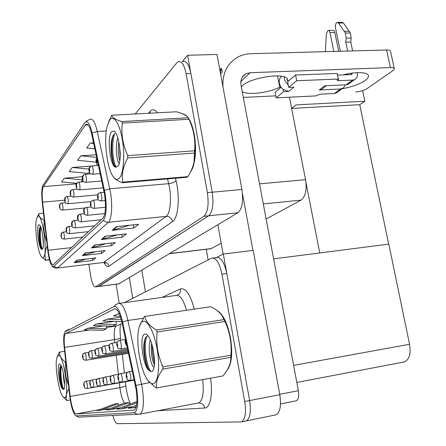 <?xml version="1.0" encoding="UTF-8"?>
<svg xmlns="http://www.w3.org/2000/svg" width="446" height="446" viewBox="0 0 446 446"><rect width="100%" height="100%" fill="white"/><g stroke="black" fill="none" stroke-linecap="round" stroke-linejoin="round"><path stroke-width="0.67" d="M289.426 97.206L305.555 179.682C306.993 189.851 305.504 196.664 301.083 200.12L266.134 218.969M221.177 243.215L211.226 248.584L210.111 248.818M118.859 283.857L237.885 212.764C242.184 208.951 243.522 201.185 241.905 189.466L216.985 54.462L187.615 55.265L182.381 61.604M119.361 283.79L98.354 286.527L208.656 215.797C212.647 211.967 213.829 204.106 212.207 192.22L187.615 55.265M362.665 90.644L364.873 101.231L296.027 104.905L291.606 108.333M364.873 101.231L359.749 104.676L291.623 108.423M319.737 252.96L306.006 182.715M388.644 244.129L359.749 104.676M208.126 259.912L206.247 249.281M275.004 415.048L276.052 414.83C280.166 412.377 281.409 405.659 279.793 394.677L253.155 250.384L223.312 254.047L216.293 257.587M403.541 362.096L404.483 361.89C409.317 359.532 411.006 353.661 409.556 344.279L388.8 244.113L273.621 258.864M245.317 421.124L246.298 420.924C250.134 418.499 251.243 411.714 249.621 400.564L223.312 254.047M190.765 171.454C195.214 165.594 196.903 148.925 194.278 134.759C192.934 127.461 190.96 121.858 188.357 117.945M187.275 116.523L182.76 113.841M104.587 194.501C106.148 206.392 105.602 214.236 102.942 218.038L53.18 264.768C51.123 264.645 49.434 259.801 48.123 250.234L42.632 202.172C41.857 194.406 42.108 189.221 43.396 186.623L85.877 124.239C88.001 123.425 89.93 126.709 91.664 134.095L104.587 194.501M105.184 193.887L92.138 132.947C89.769 123.258 87.293 119.879 84.701 122.817L42.66 185.792C41.623 189.327 41.489 194.83 42.27 202.3L47.75 250.267C48.815 258.608 50.326 263.96 52.288 266.329L53.659 266.457L103.321 220.385C106.321 216.137 106.945 207.306 105.184 193.887M88.854 264.255L90.744 276.286C92.032 283.444 93.615 286.979 95.5 286.901L98.967 286.388L208.656 215.797C212.647 211.967 213.829 204.106 212.207 192.22L190.888 73.49C189.004 64.57 186.333 60.606 182.866 61.593M86.34 258.998L74.064 262.661L92.59 260.464L95.884 257.883L77.091 260.085L74.064 262.661M92.25 258.306L92.59 260.464M95.717 251.661L82.359 255.614L101.604 253.389L105.184 250.574L85.654 252.815L82.359 255.614M101.225 251.031L101.604 253.389M129.769 225.224L112.152 230.309L133.917 228.006L138.634 224.299L116.506 226.607L112.152 230.309M133.393 224.845L133.917 228.006M117.281 234.875L101.287 239.535L122.143 237.255L126.43 233.888L105.239 236.179L101.287 239.535M121.68 234.401L122.143 237.255M105.986 243.65L91.397 247.937L111.416 245.679L115.324 242.607L94.998 244.876L91.397 247.937M110.998 243.092L111.416 245.679M95.5 286.901L203.906 216.288C207.842 212.458 209.001 204.58 207.379 192.666L186.105 73.662C184.226 64.726 181.578 60.745 178.155 61.732L176.688 62.958L135.194 113.992M82.354 176.739L64.375 178.183L61.576 181.968L76.584 183.3M93.554 142.859L90.287 143.077L86.658 147.994L94.842 148.841M91.118 166.057L72.269 167.484L69.23 171.604L88.074 173.355L89.261 171.905M96.113 154.745L80.871 155.827L77.559 160.32L96.141 162.143C96.035 160.85 95.996 159.222 96.453 158.737M80.871 155.827L96.687 157.41M90.287 143.077L93.677 143.434M72.269 167.484L88.938 169.067M81.038 181.962L82.582 180.072M64.375 178.183L82.504 179.816M227.137 370.096C231.73 364.226 232.845 353.483 230.493 337.878C227.399 322.826 222.844 313.683 216.828 310.449M136.091 389.481C137.647 400.932 137.067 407.795 134.346 410.069L75.976 413.988C73.568 412.745 71.628 406.891 70.161 396.427L64.57 347.412C63.795 339.579 64.157 334.963 65.662 333.558L114.511 308.922C117.214 308.325 119.723 312.886 122.02 322.603L136.091 389.481M136.794 389.38L122.589 321.9C119.991 310.946 117.17 305.828 114.126 306.536L65.378 331.657L64.425 333.095C63.549 336.039 63.46 340.755 64.157 347.244L69.738 396.165C71.02 405.921 72.888 412.355 75.329 415.466L76.272 415.917L134.218 412.701C137.769 411.134 138.628 403.362 136.794 389.38M276.052 414.83L246.298 420.924C250.134 418.499 251.243 411.714 249.621 400.564L226.808 273.532C224.271 262.131 220.776 256.818 216.316 257.582L213.16 257.972M112.849 415.51C114.254 420.69 115.709 423.421 117.22 423.7L241.453 421.91C245.244 419.491 246.331 412.695 244.709 401.523L221.946 274.173C219.421 262.744 215.953 257.414 211.543 258.173L124.239 302.678M100.434 410.387L118.201 403.641L114.483 404.004L96.96 410.649L109.956 408.614M136.621 405.102L128.258 408.319L136.119 407.354M110.262 409.657L128.732 402.615L124.674 403.011L106.477 409.941L110.262 409.657L120.665 407.711M136.933 401.818L135.796 401.924L116.863 409.166L121.011 408.854L132.423 406.719M103.539 325.926L87.684 328.278L84.456 329.817L102.864 330.352L106.36 328.836L106.399 326.015M119.338 313.739L117.727 313.973L113.501 315.985L120.292 316.225M114.126 321.382L96.81 323.93L93.298 325.608L112.431 326.199L116.239 324.549L116.272 321.454M120.604 317.167L106.789 319.18L102.942 321.014L121.808 321.638M121.011 408.854L136.877 402.777M132.824 407.978L136.32 406.629M128.732 402.615L129.334 404.399M118.201 403.641L118.753 405.263M106.789 319.18L121.329 319.676M117.727 313.973L119.467 314.034M96.81 323.93L116.239 324.549M87.684 328.278L106.36 328.836M59.993 203.934L59.491 207.072C59.876 208.366 60.026 208.182 59.954 206.509L59.552 205.628L59.781 207.262L59.535 205.651M59.552 205.628L60.829 203.276L61.626 203.036C62.061 202.969 62.44 203.861 62.763 205.723C63.064 208.098 62.981 209.559 62.507 210.111L62.362 210.127M61.576 232.868L61.007 234.719L61.258 236.324L61.007 234.719L62.507 232.255L63.059 232.115C63.499 232.059 63.884 232.979 64.213 234.88C64.503 237.183 64.425 238.588 63.973 239.106L63.839 239.117M84.21 353.12L82.817 354.386L82.56 357.112C82.973 358.612 83.151 358.551 83.09 356.928L82.649 355.808L82.9 357.502L82.627 355.813M82.649 355.808C82.582 354.308 83.257 353.371 84.679 352.998C85.192 353.115 85.638 354.241 86.011 356.36C86.295 358.539 86.223 359.838 85.788 360.262L85.677 360.284M88.771 352.346L84.679 352.998M85.788 381.302C84.433 381.72 83.803 382.651 83.904 384.095L83.837 385.355C84.249 386.866 84.428 386.833 84.366 385.244L83.926 384.095L83.993 385.322L83.904 384.095M83.926 384.095C83.859 382.607 84.528 381.665 85.933 381.274C86.446 381.458 86.886 382.612 87.26 384.725C87.539 386.838 87.472 388.092 87.054 388.494L86.959 388.511M90.861 380.427L85.933 381.274M91.87 379.953C90.482 380.382 89.836 381.341 89.941 382.83L90.226 384.563L89.941 382.83C89.897 381.291 90.583 380.327 92.021 379.925C92.562 380.109 93.03 381.297 93.415 383.471C93.705 385.645 93.627 386.938 93.186 387.357L93.08 387.373M98.326 378.526C96.899 378.966 96.236 379.953 96.347 381.486L96.258 382.819C96.715 384.424 96.91 384.38 96.854 382.696L96.375 381.481C96.297 379.903 97.005 378.905 98.482 378.492C99.057 378.682 99.547 379.897 99.949 382.144C100.25 384.38 100.16 385.712 99.692 386.147C95.634 385.093 97.841 386.236 96.191 382.835C96.308 379.557 95.695 381.168 97.284 379.016L92.021 379.925M96.375 381.481L96.643 383.27L96.347 381.486M104.085 377.528L98.482 378.492M105.195 377.004C103.717 377.455 103.043 378.47 103.16 380.053L103.059 381.43C103.539 383.086 103.751 383.042 103.695 381.302L103.188 380.048L103.249 381.391L103.16 380.053M103.188 380.048C103.11 378.42 103.829 377.394 105.351 376.97C105.964 377.16 106.477 378.414 106.895 380.728C107.207 383.03 107.112 384.413 106.611 384.865L106.488 384.887M111.338 375.939L105.351 376.97M112.504 375.381C110.987 375.844 110.29 376.898 110.413 378.531L110.301 379.953C110.803 381.659 111.032 381.614 110.982 379.819L110.441 378.52L110.508 379.914L110.413 378.531M110.441 378.52C110.357 376.842 111.104 375.783 112.671 375.348C113.317 375.538 113.864 376.831 114.299 379.223C114.622 381.598 114.516 383.019 113.981 383.493L113.841 383.521M119.082 374.244L112.671 375.348M66.811 227.248L66.181 230.576C66.577 231.92 66.738 231.753 66.666 230.064L66.253 229.127L66.487 230.799L66.231 229.149M66.253 229.127L67.759 226.624L68.338 226.473C68.801 226.412 69.202 227.354 69.543 229.3C69.844 231.675 69.754 233.13 69.275 233.671L69.13 233.687M72.358 221.3L71.706 224.728C72.124 226.105 72.291 225.921 72.224 224.182L71.789 223.229L72.029 224.946L71.767 223.251M71.789 223.229L73.322 220.659L73.93 220.502C74.421 220.424 74.839 221.389 75.196 223.385C75.508 225.832 75.407 227.343 74.895 227.912L74.733 227.928M78.251 214.978L77.576 218.518C78.005 219.928 78.189 219.739 78.122 217.938L77.665 216.962L77.911 218.735L77.637 216.99M77.665 216.962L79.226 214.325L79.867 214.158C80.386 214.074 80.826 215.056 81.194 217.107C81.518 219.633 81.406 221.199 80.86 221.796L80.681 221.813M84.511 208.26L83.815 211.911C84.266 213.361 84.461 213.155 84.394 211.292L83.915 210.3L84.171 212.129L83.887 210.328M83.915 210.3L84.361 208.444L86.184 207.412C86.73 207.312 87.193 208.321 87.578 210.423C87.912 213.043 87.784 214.665 87.204 215.295L87.003 215.312M65.233 197.411L64.72 200.65C65.116 201.971 65.278 201.77 65.205 200.048L64.787 199.15L65.021 200.834L64.765 199.178M64.787 199.15L66.086 196.742L66.917 196.485C67.379 196.407 67.775 197.322 68.11 199.228C68.416 201.681 68.322 203.192 67.82 203.772L67.664 203.789M70.791 190.498L70.256 193.832C70.674 195.192 70.847 194.98 70.775 193.196L70.334 192.282L70.579 194.016L70.312 192.31M70.334 192.282L71.655 189.812L72.531 189.544C73.016 189.455 73.428 190.386 73.774 192.343C74.092 194.874 73.986 196.441 73.456 197.054L73.278 197.071M76.695 183.15L76.143 186.595C76.578 187.989 76.762 187.76 76.69 185.921L76.233 184.99L76.478 186.774L76.205 185.018M76.233 184.99L77.576 182.453L78.49 182.169C79.003 182.068 79.438 183.022 79.795 185.029C80.124 187.643 80.007 189.271 79.438 189.912L79.243 189.929M90.309 350.913L88.787 352.446L88.971 355.423L88.687 353.684C88.642 352.134 89.334 351.169 90.789 350.785C91.335 350.902 91.804 352.056 92.194 354.241C92.489 356.482 92.406 357.82 91.943 358.266L91.826 358.289M95.182 350.088L90.789 350.785M96.788 348.571L95.321 349.904L95.037 352.803C95.494 354.392 95.695 354.319 95.634 352.596L95.149 351.409L95.416 353.215L95.121 351.42M95.149 351.409C95.07 349.826 95.784 348.833 97.284 348.438C97.858 348.549 98.354 349.736 98.756 351.989C99.062 354.297 98.973 355.679 98.477 356.148L98.349 356.164M102 347.69L97.284 348.438M103.678 346.074L102.167 347.451L101.872 350.445C102.351 352.078 102.563 352.005 102.513 350.222L101.995 349.006L102.279 350.863L101.967 349.012M101.995 349.006C101.917 347.367 102.647 346.341 104.191 345.934C104.804 346.051 105.323 347.267 105.747 349.592C106.064 351.972 105.958 353.405 105.434 353.89L105.289 353.912M109.27 345.137L104.191 345.934M342.985 74.895C356.036 71.427 368.691 72.096 368.463 76.065C368.48 77.403 367.353 78.892 365.09 80.52C359.448 84.255 351.76 87.015 342.021 88.799M280.958 87.182L279.737 87.238L277.524 75.848M241.37 87.059C246.588 77.799 288.183 71.393 287.453 79.918L287.391 80.72L288.924 80.654M287.391 80.72L287.007 78.741M252.96 250.407L242.473 193.609M223.139 254.136L217.865 224.762M222.967 86.859C222.325 73.824 226.908 64.129 236.709 57.774C241.018 55.22 245.779 53.866 251.003 53.704L386.615 49.985C389.135 49.952 390.456 50.415 390.579 51.374L394.264 68.573M355.769 91.976C360.229 91.597 363.964 90.499 366.969 88.682L392.887 70.652L394.32 68.846C394.214 67.943 392.898 67.519 390.378 67.58L250.089 72.715L240.834 81.59M279.737 87.238C268.369 92.941 247.608 95.383 242.217 91.569M275.728 95.851L243.315 97.418M250.089 72.715L245.668 73.919C241.832 76.322 240.277 80.035 240.996 85.063L298.368 390.685C299.188 396.148 298.508 399.516 296.328 400.787L295.782 400.904M132.746 298.341L129.39 277.797M119.21 303.286L116.138 284.208M141.867 270.315L145.435 291.868M283.171 89.529L283.584 91.647L288.757 91.408L282.77 89.2L280.712 86.808L279.374 83.441C278.878 80.419 279.636 78.028 281.655 76.26M350.567 81.618L348.042 84.383L346.219 84.812L352.652 80.085L338.564 80.681L337.092 80.235L338.347 79.026L337.204 73.428L295.559 75.034L287.625 81.757L288.306 85.225L285.295 81.54L284.459 79.059L284.297 76.941M323.662 87.856L321.638 89.406L319.236 89.992L324.727 85.771L346.219 84.812M338.687 90.348L336.2 93.063L334.411 93.493L340.521 88.999L319.236 89.992M340.521 88.999L343.453 87.851L344.513 86.535L345.098 84.863M338.687 51.296L334.818 32.463C334.428 30.869 333.775 30.161 332.861 30.339L328.579 30.412M333.82 51.429L329.956 32.547L334.818 32.463M338.458 23.053L343.398 22.986L349.207 31.27L344.24 31.359L338.458 23.053L337.053 22.412C335.671 23.27 335.141 25.037 335.464 27.708L340.309 51.251M345.07 74.387L345.159 74.811M288.306 85.225L288.724 87.371L293.947 87.143L288.757 91.408M281.058 87.327L275.065 92.417L276.119 97.864L316.164 95.884L316.955 95.282L320.746 94.156L334.411 93.493M350.718 74.594L352.279 73.417L351.509 74.56L337.55 75.112M352.652 80.085L354.498 79.656C356.822 78.412 357.742 76.272 357.257 73.222L357.14 72.659M352.619 50.916L350.779 42.069L345.812 42.18L346.185 38.122L345.388 33.082L344.24 31.359M343.398 22.986L341.982 22.35L337.661 22.406M349.207 31.27L350.361 32.993L345.388 33.082M346.185 38.122L351.158 38.016L350.361 32.993M351.158 38.016L350.779 42.069M352.279 73.417L352.212 73.094M347.651 51.05L345.812 42.18M338.347 79.026L296.685 80.748L295.559 75.034M296.685 80.748L288.724 87.371M283.584 91.647L276.119 97.864M325.34 51.664L326.394 33.701L328.011 30.423C328.919 30.244 329.566 30.952 329.956 32.547M113.172 176.622C115.308 179.604 117.337 180.156 119.255 178.283C123.486 174.124 125.07 155.765 122.343 139.62C119.684 123.408 113.624 114.488 109.677 120.035L107.151 126.263C103.584 140.05 106.973 168.371 113.172 176.622L113.635 177.391C115.152 179.281 118 181.065 122.187 182.737L187.147 177.24L187.883 176.644C190.91 171.883 192.951 167.044 193.993 162.11L194.59 150.793C195.593 140.022 193.726 129.513 188.981 119.277C191.25 123.152 192.979 128.348 194.172 134.865C196.402 149.817 195.504 161.502 191.473 169.926M184.047 114.416L185.497 115.191M218.044 311.392C223.53 315.456 227.638 324.292 230.37 337.906C232.567 352.022 231.753 362.286 227.939 368.697M111.756 115.246C111.924 117.432 115.241 119.534 121.702 121.546L122.332 123.102L188.981 119.277L187.9 117.226C186.383 115.224 182.576 113.407 176.465 111.779L111.756 115.246L108.467 122.187M113.635 177.391L112.961 176.304M122.187 182.737L122.789 182.13L187.883 176.644M117.833 137.942C114.968 145.803 116.724 162.021 119.322 163.325M118.798 141.94C117.878 149.393 118.223 155.637 119.823 160.677M111.606 131.754C106.382 137.485 110.575 169.329 116.272 167.055L118.742 165.243C119.812 162.26 120.32 158.101 120.253 152.766L119.015 143.127C117.794 136.543 116.155 132.534 114.092 131.096L111.606 131.754M114.304 133.917L112.08 138.388C109.766 146.784 111.617 162.221 114.555 165.923L116.272 167.055M193.269 165.087L194.121 161.708C196.77 149.644 194.718 130.427 189.762 121.061M121.702 121.546L188.268 117.772M194.54 153.045L127.762 157.951L127.751 155.637L194.59 150.793M127.762 157.951C123.024 166.447 121.368 174.509 122.789 182.13M122.332 123.102C121.044 134.062 122.851 144.905 127.751 155.637M114.75 133.61C111.166 142.246 112.715 162.684 116.233 167.055M119.433 145.34L120.152 157.444M113.234 135.294L113.05 135.974C110.591 144.922 111.807 160.443 114.594 165.979M58.17 355.49L56.809 357.954C54.629 365.776 58.694 391.811 62.903 396.728L64.503 397.748C70.195 397.999 63.265 352.078 58.17 355.49M64.614 351.253L59.34 352.162L57.222 356.661M69.23 388.254C66.298 392.803 65.534 396.907 66.933 400.558L62.903 396.728M63.332 373.073C63.399 377.734 63.839 381.57 64.653 384.58M59.446 364.014C56.586 364.388 59.496 387.095 62.652 388.962L63.995 389.258C64.536 388.003 64.748 385.695 64.62 382.328L63.772 375.582C62.691 369.21 61.425 365.38 59.981 364.103L59.446 364.014M61.052 365.514L60.099 367.231C58.577 372.522 60.773 387.089 62.624 388.923L62.652 388.962M66.933 400.558L70.262 399.962M65.986 363.317L65.679 363.367L65.3 362.024L65.83 361.935M65.679 363.367C64.726 370.816 65.651 378.024 68.461 384.993M59.647 352.033C59.324 355.618 61.208 358.946 65.3 362.024M61.331 366.105C59.92 372.99 62.105 387.49 63.8 389.43M60.712 365.815C59.234 372.165 61.169 386.476 62.903 389.241M37.408 216.912L36.578 218.936C34.297 226.785 37.553 252.196 41.428 256.723L42.498 257.604L43.457 257.286C48.397 253.378 41.79 209.581 37.408 216.912M43.507 213.155L38.863 213.595L37.235 217.185M49.467 259.784L45.542 260.241L41.428 256.723M45.542 260.241L49.406 259.544M42.654 234.914L43.407 244.179M38.629 225.057C36.154 227.544 38.975 249.609 41.734 249.286L42.905 248.617C43.362 246.883 43.513 244.274 43.357 240.779L42.532 234.217C41.651 228.926 40.625 225.804 39.449 224.856L38.629 225.057M40.508 226.496L39.61 228.157C38.049 233.381 39.733 247.34 41.417 249.007L41.734 249.286M44.438 221.283L43.903 220.14L44.305 220.101M47.566 245.361C44.895 250.535 44.316 255.402 45.821 259.957M44.249 221.305C43.29 228.168 44.126 234.93 46.758 241.581M38.863 213.595C38.373 215.925 40.051 218.105 43.903 220.14M40.876 227.243C39.493 233.648 40.893 246.71 42.415 249.32M40.324 226.657C38.785 232.55 40.068 246.198 41.64 249.23M142.804 321.471C140.958 322.291 139.598 324.805 138.723 329.025C135.651 342.634 140.769 371.473 147.988 380.566C149.761 382.913 151.45 383.978 153.05 383.766C158.046 383.22 160.175 367.203 157.254 349.859C154.405 332.499 147.481 319.347 142.804 321.471M222.532 376.028L222.955 375.945C227.438 370.615 230.019 365.447 230.699 360.44L230.944 355.206C231.864 343.398 229.868 332.164 224.946 321.494L222.041 315.595C219.644 312.312 215.886 309.351 210.768 306.714L144.933 316.392L144.264 316.671L139.369 326.483M230.861 357.335L162.901 369.071C157.7 376.056 155.643 382.345 156.73 387.92L156.028 388.02L147.988 380.566M161.747 365.569L162.26 365.62M150.38 339.913C147.236 348.571 151.099 367.543 154.115 367.002M151.545 343.125C150.787 352.29 151.74 359.599 154.4 365.062M144.866 334.004C138.7 335.28 143.088 368.48 149.75 370.855L151.278 371.579L152.655 371.105C153.948 369.149 154.6 365.636 154.606 360.569L153.312 350.528C151.651 341.826 149.399 336.407 146.55 334.26L144.866 334.004M147.632 336.1C146.121 336.412 145.039 338.14 144.376 341.285C142.413 349.803 145.301 365.726 148.774 369.862L149.75 370.855M230.615 361.043L230.983 358.879C232.873 346.626 229.261 327.364 223.346 317.764M156.73 387.92L222.955 375.945M224.946 321.494L157.12 332.008L156.407 330.046L224.154 319.609M162.901 369.071L162.924 366.88L230.944 355.206M157.12 332.008C155.899 344.05 157.839 355.674 162.924 366.88M144.933 316.392C145.53 321.232 149.354 325.781 156.407 330.046M153.279 350.316L154.517 359.047M146.689 336.496C143.138 346.341 147.091 368.909 151.289 371.585M152.158 345.232C152.131 351.66 152.928 357.659 154.545 363.217M145.162 338.648L145.134 338.787C142.96 348.22 145.48 364.399 148.875 369.985M91.185 201.101L90.46 204.876C90.939 206.364 91.146 206.147 91.079 204.218L90.571 203.203L90.839 205.088L90.544 203.231M90.571 203.203L91.029 201.297L92.913 200.226C93.493 200.115 93.983 201.14 94.379 203.304C94.725 206.013 94.585 207.702 93.961 208.366L93.744 208.388M98.31 193.452L97.557 197.361C98.059 198.888 98.282 198.654 98.22 196.658L97.685 195.621L97.958 197.572L97.652 195.655M97.685 195.621L98.304 193.458L100.099 192.549C100.718 192.421 101.231 193.475 101.643 195.705C102.006 198.509 101.85 200.265 101.181 200.968L100.935 200.99M120.309 373.648C118.742 374.127 118.028 375.214 118.157 376.903L118.034 378.381C118.564 380.137 118.803 380.087 118.759 378.23L118.19 376.898L118.541 378.275L118.497 378.866L118.251 378.336L118.157 376.903M118.19 376.898C118.101 375.158 118.865 374.066 120.481 373.614C121.173 373.809 121.747 375.142 122.204 377.611C122.538 380.064 122.416 381.536 121.847 382.032L121.697 382.06M127.366 372.432L120.481 373.614M128.654 371.797C127.043 372.293 126.307 373.413 126.441 375.164L126.307 376.692C126.865 378.509 127.121 378.459 127.082 376.535L126.474 375.153L126.848 376.58L126.798 377.193L126.541 376.647L126.441 375.164M126.474 375.153C126.385 373.358 127.171 372.226 128.833 371.763C129.574 371.958 130.182 373.335 130.661 375.889C131.007 378.425 130.873 379.953 130.265 380.471L130.098 380.499M132.3 371.167L128.833 371.763M111.021 343.414L109.471 344.83L109.159 347.93C109.666 349.608 109.894 349.53 109.839 347.69L109.298 346.436L109.588 348.359L109.27 346.447M109.298 346.436C109.214 344.747 109.967 343.693 111.55 343.275C112.208 343.381 112.754 344.635 113.195 347.033C113.524 349.491 113.407 350.974 112.844 351.481L112.687 351.509M117.03 342.411L111.55 343.275M118.87 340.571C117.521 341.151 116.919 342.193 117.064 343.704L116.941 345.243C117.476 346.977 117.722 346.893 117.672 344.987L117.097 343.693L117.404 345.678L117.064 343.704M117.097 343.693C117.008 341.948 117.783 340.856 119.416 340.426C120.113 340.532 120.693 341.826 121.156 344.301C121.496 346.837 121.368 348.376 120.766 348.911L120.593 348.945M125.337 339.501L119.416 340.426M125.543 339.244L125.276 342.361C125.839 344.156 126.101 344.067 126.056 342.093L125.449 340.761L125.766 342.812L125.415 340.772M125.449 340.761L125.566 339.35M82.978 175.334L82.404 178.896C82.861 180.318 83.056 180.078 82.989 178.177L82.504 177.224L82.761 179.069L82.477 177.257M82.504 177.224L83.876 174.62L84.829 174.325C85.376 174.208 85.833 175.178 86.206 177.24C86.546 179.944 86.412 181.639 85.805 182.319L85.587 182.336M89.679 166.999L89.083 170.684C89.562 172.145 89.769 171.888 89.707 169.915L89.194 168.945L89.456 170.851L89.167 168.978M89.194 168.945L90.594 166.269L91.597 165.957C92.171 165.823 92.651 166.815 93.041 168.934C93.392 171.738 93.242 173.5 92.59 174.219L92.35 174.241M96.342 160.103L96.838 158.101L96.213 161.909C96.721 163.409 96.944 163.136 96.882 161.084L96.342 160.103L96.615 162.071L96.314 160.136M219.962 70.591L221.411 70.083L221.656 68.5L220.67 68.533L219.761 69.498M219.995 70.524L220.67 68.533M305.555 179.682L259.544 183.858M241.905 189.466L207.379 192.666M237.885 212.764L203.906 216.288M119.522 283.712L95.645 286.823M301.083 200.12L263.313 203.922M211.226 248.584L169.893 253.518M279.793 394.677L244.709 401.523M409.556 344.279L293.619 365.374M175.429 178.233L176.014 180.624C180.173 196.859 178.233 218.222 172.596 221.506L108.963 266.273C108.261 263.586 106.549 262.27 103.818 262.32L166.113 216.371C170.032 213.846 171.749 200.003 169.513 187.61L167.551 178.902M108.963 266.273C107.397 267.243 105.741 266 103.996 262.543M102.747 262.588L56.781 268.102M85.978 121.373L89.969 119.255C92.662 118.218 95.104 122.304 97.295 131.503L110.541 192.839C112.699 205.589 111.578 219.75 108.361 222.259L105.657 221.907L103.321 220.385M104.498 190.247L109.777 188.797L168.705 183.68C172.206 183.234 174.642 182.213 176.014 180.624M43.123 184.817L43.413 184.382M106.299 130.962L97.295 131.503L92.138 132.947M53.659 266.457L57.646 267.851L108.361 222.259L166.113 216.371C169.513 216.377 171.671 218.088 172.596 221.506M148.44 113.284L150.001 111.455C152.337 108.835 154.846 109.281 157.522 112.793M186.105 73.662L190.888 73.49M150.018 113.195L150.001 111.455M43.396 186.623L76.277 183.886M42.632 202.172L64.603 200.187M48.123 250.234L71.466 247.63M85.058 125.064L88.074 124.891M92.088 247.792L95.617 244.809M102.006 239.39L105.88 236.107M112.899 230.158L117.175 226.54M83.023 255.474L86.245 252.743M74.699 262.527L77.66 260.018M70.161 396.427L119.913 387.591L120.258 390.161C121.245 395.998 122.644 400.307 124.456 403.095M119.372 382.819L119.913 387.591C123.626 386.888 125.594 386.18 125.811 385.478L125.805 385.428M133.817 410.203L134.168 410.136M114.126 306.536L115.86 304.518L118.419 303.486C121.847 302.706 125.014 308.37 127.924 320.49L142.341 388.405C144.292 402.721 143.534 411.296 140.066 414.122L137.385 414.323L134.218 412.701M136.052 385.422L149.605 382.568M65.378 331.657L68.779 329.22M143.261 318.227L127.924 320.49L122.589 321.9M76.272 415.917L78.752 417.161L80.007 417.105M210.512 378.197C213.043 394.18 210.166 408.107 204.703 408.029L157.694 410.749M162.071 297.404L180.44 288.952C185.67 287.67 190.297 294.399 194.328 309.128M221.946 274.173L226.808 273.532M197.768 403.072L198.916 402.855C202.874 400.285 204.112 392.541 202.623 379.624M186.517 310.277C183.367 299.483 179.855 294.544 175.98 295.469L119.617 303.319M176.934 295.246C179.582 294.092 180.753 291.996 180.44 288.952M204.703 408.029C204.039 405.152 202.356 403.468 199.646 402.989L198.487 402.989M65.662 333.558L89.668 329.968L65.662 333.558M122.204 323.456L116.278 325.993L106.377 327.47L116.272 325.993C114.377 327.431 113.791 331.98 114.511 339.646L114.862 342.751M64.57 347.412L114.511 339.646C118.24 339.038 120.23 338.486 120.476 338.001L120.47 337.968M116.272 355.3L118.419 374.361M75.976 413.988L99.876 409.54M114.511 308.922L115.442 308.788M60.963 236.096C61.342 237.411 61.498 237.25 61.425 235.611L61.03 234.696L60.963 236.096M89.863 384.123C90.298 385.678 90.482 385.645 90.426 384.012L89.964 382.824L89.863 384.123M134.19 380.092L99.581 386.164M88.609 355.022C89.044 356.56 89.233 356.499 89.172 354.826L88.709 353.672L88.609 355.022M390.378 67.58L386.615 49.985M279.726 394.32L298.368 390.685M338.564 80.681L338.241 79.104M221.116 73.947L220.48 70.507M210.902 248.723L169.67 253.651M404.483 361.89L296.819 382.423M183.958 114.064L183.362 114.098M104.749 262.789L105.273 263.218L103.517 262.493L57.4 268.024C55.07 268.185 53.364 267.622 52.288 266.329M85.877 124.239L87.132 124.166M130.527 403.942C128.794 400.357 127.383 395.39 126.296 389.04L125.393 381.765M65.016 331.958L66.175 330.57M75.329 415.466L78.752 417.161L140.066 414.122L197.288 403.167M241.453 421.91L246.298 420.924M120.554 324.158C119.907 327.113 119.879 331.729 120.476 338.001L120.721 340.22M122.31 354.319L124.401 372.94M84.773 208.009L62.507 210.111C58.794 209.035 60.723 209.715 59.452 207.206L59.647 204.513M65.367 202.696L61.777 203.019M82.666 237.099L63.973 239.106C60.294 238.053 62.211 238.788 60.924 236.207L61.163 233.481M66.398 231.764L63.193 232.098M128.52 353.31L85.788 360.262C81.936 359.253 83.976 360.212 82.499 357.146C82.605 354.102 81.913 356.254 83.268 353.723M134.218 380.215L87.054 388.494C83.24 387.496 85.275 388.522 83.781 385.366C83.87 382.322 83.324 383.816 84.762 381.793M134.207 380.159L93.186 387.357C89.217 386.292 91.408 387.462 89.802 384.14C89.914 380.934 89.317 382.562 90.839 380.444M134.179 380.025L106.611 384.865C102.452 383.794 104.699 384.976 102.981 381.453C103.11 378.063 102.469 379.713 104.135 377.494M134.162 379.953L113.981 383.493C109.71 382.417 112.002 383.627 110.218 379.975C110.357 376.502 109.694 378.141 111.433 375.872M88.464 231.652L69.275 233.671C65.456 232.55 67.513 233.409 66.136 230.694C66.014 228.826 66.097 227.884 66.393 227.873M71.984 226.105L68.489 226.462M94.602 225.882L74.895 227.912C70.998 226.797 73.066 227.611 71.655 224.856C71.561 222.805 71.65 221.829 71.929 221.93M77.927 220.101L74.097 220.486M101.114 219.761L80.86 221.796C76.851 220.664 78.959 221.461 77.52 218.657C77.392 216.65 77.492 215.635 77.81 215.624M84.266 213.729L80.051 214.141M104.821 213.567L87.204 215.295C83.112 214.152 85.247 214.978 83.753 212.067C83.603 210.094 83.703 209.046 84.065 208.912M91.045 206.955L86.385 207.396M90.778 201.664L67.82 203.772C64.029 202.679 65.98 203.365 64.676 200.789C64.598 199.864 64.519 198.342 64.887 198.002M71.07 196.117L67.084 196.474M97.54 194.902L73.456 197.054C69.509 195.889 71.605 196.697 70.206 193.988C70.128 193.006 70.05 191.468 70.435 191.094M77.164 189.149L72.709 189.528M103.249 187.861L79.438 189.912C75.396 188.736 77.526 189.544 76.088 186.768C75.998 185.714 75.937 184.131 76.333 183.763M83.703 181.739L78.691 182.152M128.32 352.362L91.943 358.266C87.946 357.19 90.142 358.316 88.548 355.061C88.826 351.838 87.544 353.856 90.059 351.024M128.108 351.353L98.477 356.148C94.368 355.049 96.609 356.187 94.965 352.847C94.987 349.697 94.53 351.459 95.823 349.173M127.879 350.272L105.434 353.89C101.214 352.78 103.5 353.94 101.794 350.489C101.822 347.239 101.337 349.056 102.703 346.681M245.668 73.919L242.262 77.219M296.328 400.787L280.523 403.942M287.453 79.918L287.358 79.455M368.463 76.065L368.329 75.424M354.498 79.656L348.042 84.383M342.327 88.576L336.2 93.063M321.638 89.406L326.494 85.693M115.297 132.245L114.092 131.096M194.121 161.708L193.999 162.11M112.08 138.388L113.05 135.974M60.099 367.231L60.505 366.133M39.733 225.091L39.449 224.856M39.61 228.157L40.146 226.891M147.459 335.002L146.55 334.26M230.983 358.879L230.699 360.44M144.376 341.285L145.134 338.787M105.473 207.273L93.961 208.366C89.836 207.273 91.876 207.97 90.393 205.043L90.728 201.765M98.31 199.73L93.136 200.204M105.301 200.589L101.181 200.968C96.938 199.864 99.012 200.555 97.479 197.55L97.847 194.133M104.174 192.193L100.35 192.527M134.146 379.875L121.847 382.032C117.443 381.542 119.205 380.628 117.939 378.403C118.073 374.885 117.409 376.446 119.221 374.144M134.129 379.791L130.265 380.471C125.761 379.368 128.153 380.672 126.201 376.714C126.385 372.856 125.493 375.125 127.556 372.287M127.634 349.107L112.844 351.481C108.534 350.366 110.859 351.576 109.075 347.975C109.108 344.647 108.584 346.503 110.034 344.028M127.366 347.858L120.766 348.911C116.417 347.869 118.619 348.911 116.852 345.293C116.891 341.848 116.339 343.76 117.867 341.19M126.904 345.672C126.491 345.879 125.911 344.797 125.175 342.422C125.042 340.281 125.153 339.177 125.516 339.105M101.766 180.992L85.805 182.319C81.741 181.21 83.753 181.829 82.343 179.08C82.254 177.954 82.187 176.393 82.61 175.958M90.767 173.851L85.052 174.308M100.177 173.617L92.59 174.219C88.364 173.037 90.538 173.801 89.016 170.89C88.921 169.72 88.86 168.075 89.3 167.635M98.415 165.438L91.843 165.934M98.41 165.399C96.481 164.15 97.183 164.992 96.141 162.138M222.415 72.598L221.673 68.573"/></g></svg>
